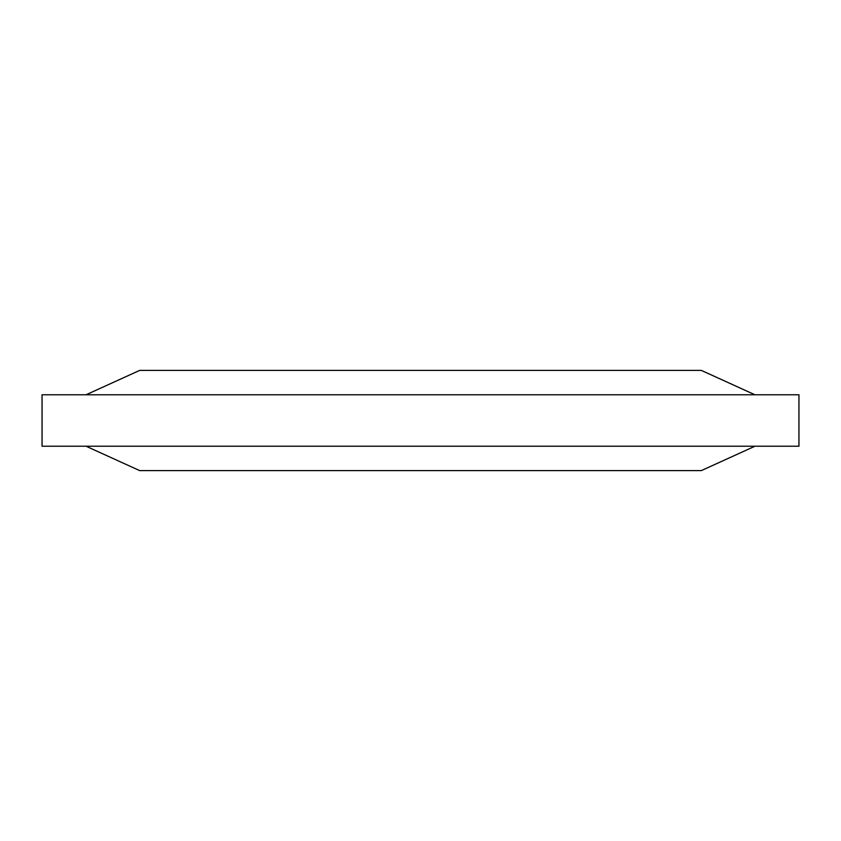 <?xml version="1.0" encoding="UTF-8"?>
<svg xmlns="http://www.w3.org/2000/svg" width="841" height="841" viewBox="0 0 841 841"><rect width="100%" height="100%" fill="white"/><g stroke="black" fill="none" stroke-linecap="round" stroke-linejoin="round"><path stroke-width="1.26" d="M42.05 446.224L798.95 446.224L798.95 394.776L42.05 394.776L42.05 446.224M86.055 446.224L139.68 470.603L701.32 470.603L754.945 446.224M86.055 394.776L139.68 370.397L701.32 370.397L754.945 394.776"/></g></svg>
